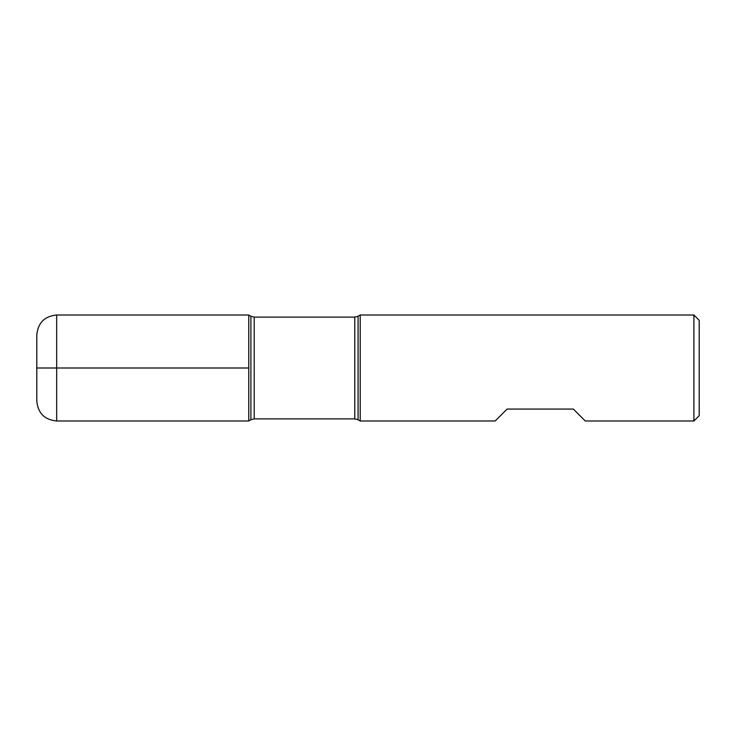 <?xml version="1.0" encoding="UTF-8"?>
<svg xmlns="http://www.w3.org/2000/svg" width="736" height="736" viewBox="0 0 736 736"><rect width="100%" height="100%" fill="white"/><g stroke="black" fill="none" stroke-linecap="round" stroke-linejoin="round"><path stroke-width="1.1" d="M360.217 368L360.217 420.992L495.181 420.992L507.104 409.069L573.344 409.069L585.267 420.992L693.901 420.992L693.901 315.008L360.217 315.008L360.217 368M248.768 420.992L248.768 315.008L248.768 420.992L250.902 419.759L250.902 316.241L248.768 315.008L56.672 315.008L56.672 368L248.768 368L36.8 368L56.672 368L56.672 420.992L248.768 420.992M693.901 315.008L699.2 320.307L699.2 415.693L693.901 420.992M56.672 420.992C44.602 419.814 37.978 413.19 36.8 401.12L36.8 334.88C37.978 322.81 44.602 316.186 56.672 315.008M354.77 317.124L254.214 317.124L254.214 418.876L354.77 418.876L354.77 317.124L358.082 316.241L358.082 419.759L360.217 420.992M358.082 316.241L360.217 315.008M354.77 418.876L358.082 419.759M250.902 419.759L254.214 418.876M254.214 317.124L250.902 316.241"/></g></svg>

